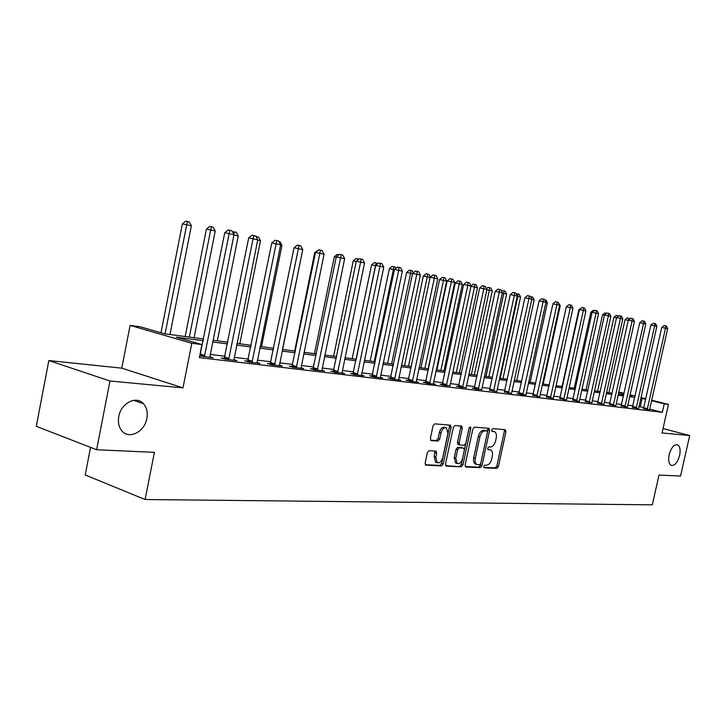 <?xml version="1.0" encoding="UTF-8"?>
<svg xmlns="http://www.w3.org/2000/svg" width="726" height="726" viewBox="0 0 726 726"><rect width="100%" height="100%" fill="white"/><g stroke="black" fill="none" stroke-linecap="round" stroke-linejoin="round"><path stroke-width="1.09" d="M483.779 466.419L484.324 467.825L496.847 468.388L498.426 466.509L505.958 431.698L505.214 429.665L492.763 428.63L491.638 429.937L491.992 431.335L494.587 431.725C496.23 432.778 496.784 434.883 496.221 438.059L495.595 440.991C494.551 444.757 492.845 446.753 490.467 446.989L488.834 446.88L487.7 448.196L488.044 449.566L490.758 449.966C492.337 451.027 492.863 453.106 492.31 456.2L491.683 459.122C490.64 462.879 488.934 464.903 486.547 465.166L484.904 465.094L483.779 466.419M146.861 418.457C147.913 412.413 146.77 407.495 143.449 403.692C136.37 395.316 120.961 403.121 118.783 416.506C117.821 422.015 118.719 426.634 121.469 430.373C128.357 440.065 144.683 432.179 146.861 418.457M679.627 455.438C680.689 449.766 679.981 446.2 677.494 444.739C673.991 444.321 671.214 447.652 669.163 454.712C668.12 460.338 668.809 463.896 671.241 465.375C674.781 465.838 677.576 462.526 679.627 455.438M429.139 450.665L427.369 452.661L425.146 463.115L425.654 465.121L441.535 465.929L443.259 463.95L451.082 427.26L450.519 425.191L434.829 423.839L433.059 425.799L430.373 438.468L430.917 440.528L437.923 441.072L439.675 439.103L441 432.887C442.207 428.93 444.022 427.269 446.454 427.886L447.942 433.404L442.787 457.598C441.517 461.663 439.647 463.324 437.17 462.598L435.818 457.235L436.68 453.178L436.154 451.155L429.139 450.665M96.631 449.739L36.3 426.325L48.833 360.559L109.971 380.996L96.631 449.739L154.411 452.343L145.109 499.524L652.311 504.833L659.008 475.058L680.543 476.029L689.7 435.555L662.048 432.959L668.455 404.409L664.226 403.865L662.339 412.314L199.369 357.619L201.955 344.578L191.818 343.28L130.108 325.411L140.263 326.782L164.639 333.815L203.643 338.988M109.971 380.996L182.988 387.865L191.818 343.28M465.13 464.967L465.947 467.018L480.331 467.653L481.955 465.747L489.569 430.373L489.052 428.376L474.495 427.124L472.835 429.021L465.13 464.967M461.291 466.809L446.363 466.146L445.51 464.059L453.323 427.442L455.03 425.509L461.709 426.117L462.262 428.168L459.104 442.905L459.939 445.002L464.132 445.274L465.802 443.35L469.069 428.104L470.43 426.824L470.802 428.24L462.961 464.867L461.291 466.809L445.664 465.675M689.7 435.555L663.038 428.549M662.339 412.314L649.661 409.083M643.853 407.604L638.962 406.542M632.909 405.807L627.718 405.172M621.574 404.427L616.183 403.774M609.958 403.012L604.35 402.331M598.033 401.569L592.198 400.852M585.791 400.08L579.72 399.336M573.222 398.547L566.906 397.784M560.309 396.977L553.738 396.178M547.05 395.371L540.198 394.536M533.41 393.71L526.286 392.839M519.38 392.004L511.966 391.105M504.96 390.252L497.228 389.308M490.104 388.446L482.055 387.466M474.822 386.586L466.419 385.57M459.068 384.671L450.32 383.609M442.842 382.702L433.712 381.595M426.108 380.669L416.588 379.507M408.856 378.573L398.91 377.357M391.042 376.404L380.66 375.142M372.656 374.171L361.811 372.846M353.653 371.857L342.327 370.478M334.024 369.47L322.172 368.028M313.714 367.002L301.326 365.496M292.705 364.452L279.737 362.873M270.943 361.802L257.376 360.15M248.41 359.061L234.189 357.337M225.042 356.221L210.141 354.415M200.803 353.281L200.24 353.208M643.517 408.611L649.598 409.845M632.464 407.286L638.635 408.538M621.129 405.934L627.382 406.996M609.495 404.536L615.848 405.816M597.571 403.111L604.014 404.191M585.319 401.641L591.862 402.73M572.741 400.135L579.384 401.469M559.828 398.583L566.561 399.944M546.551 396.995L553.393 398.374M532.911 395.361L539.863 396.759M518.881 393.683L517.021 393.456L520.978 394.508L525.933 394.826M504.443 391.949L511.612 393.392M489.587 390.171L496.874 391.632M474.287 388.337L472.263 388.092L476.292 389.172L481.692 389.517M458.533 386.45L456.445 386.196L460.493 387.294L466.065 387.648M442.297 384.499L440.147 384.245L444.212 385.352L449.957 385.715M425.554 382.493L423.34 382.23L427.433 383.346L435.555 384.317L433.349 383.718M408.284 380.424L405.997 380.152L410.108 381.286L418.494 382.284L416.216 381.658M390.461 378.291L388.101 378.01L392.24 379.154L400.888 380.179L398.538 379.535M372.066 376.086L369.625 375.796L373.781 376.948L382.72 378.019L380.288 377.339M353.054 373.808L350.54 373.509L354.715 374.68L363.944 375.778L361.43 375.079M333.406 371.458L330.802 371.14L335.004 372.329L344.541 373.463L341.946 372.737M313.087 369.017L310.392 368.699L314.612 369.897L324.486 371.068L321.79 370.314M292.07 366.503L289.275 366.167L293.504 367.374L303.731 368.599L300.936 367.801M270.299 363.889L267.413 363.545L271.651 364.77L282.242 366.031L279.347 365.205M247.748 361.194L244.753 360.831L249.009 362.074L259.981 363.381L256.986 362.51M224.37 358.39L221.267 358.018L225.532 359.27L236.903 360.631L233.799 359.715M209.741 356.82L212.972 357.773L199.704 355.931M90.55 447.379L85.205 474.958L145.109 499.524M182.988 387.865L121.786 368.155L48.833 360.559M121.786 368.155L130.108 325.411M203.298 340.721L176.309 337.182L201.955 344.578M645.723 399.236L640.831 398.175M634.778 397.376L629.605 396.705M623.471 395.897L618.089 395.189M611.873 394.372L606.274 393.637M599.966 392.811L594.14 392.04M587.742 391.205L581.68 390.406M575.192 389.553L568.894 388.728M562.305 387.865L555.744 387.003M549.056 386.123L542.231 385.225M535.443 384.335L528.328 383.401M521.44 382.502L514.035 381.522M507.038 380.605L499.316 379.589M492.21 378.663L484.169 377.602M476.946 376.658L468.56 375.551M461.219 374.589L452.48 373.445M445.011 372.465L435.899 371.267M428.304 370.269L418.793 369.017M411.07 368.009L401.142 366.703M393.283 365.668L382.92 364.307M374.925 363.263L364.098 361.838M355.949 360.768L344.641 359.279M336.347 358.19L324.513 356.638M316.064 355.531L303.695 353.907M295.083 352.772L282.133 351.075M273.357 349.923L259.799 348.144M250.842 346.964L236.64 345.104M227.51 343.906L212.627 341.946M664.226 403.865L651.54 400.698M618.797 392.004L624.042 393.31M630.023 394.808L635.078 396.069M640.967 397.539L645.822 398.755M651.649 400.207L668.455 404.409M629.859 395.534L632.047 395.815L629.914 395.289M623.943 393.791L618.688 392.476M212.972 340.231L227.846 342.2M236.985 343.416L251.178 345.295M260.135 346.483L273.684 348.28M282.468 349.442L295.409 351.166M304.022 352.301L316.391 353.943M324.84 355.068L336.664 356.638M344.959 357.736L356.266 359.234M364.416 360.314L375.242 361.757M383.237 362.809L393.601 364.189M401.451 365.232L411.379 366.548M419.102 367.574L428.612 368.835M436.199 369.843L445.31 371.05M452.779 372.039L461.518 373.2M468.86 374.171L477.236 375.278M484.46 376.24L492.5 377.311M499.606 378.246L507.32 379.271M514.317 380.206L521.722 381.186M528.61 382.094L535.724 383.038M542.503 383.945L549.337 384.844M556.016 385.733L562.577 386.604M569.166 387.475L575.464 388.31M581.953 389.172L588.015 389.98M594.413 390.824L600.23 391.595M606.537 392.439L612.136 393.174M618.352 394L623.734 394.717M141.543 402.068L141.361 402.984M640.305 406.705L642.165 398.347M487.745 449.212L488.28 449.249M493.871 431.516L492.192 431.044L493.798 431.516M491.702 431.008L492.192 431.044M483.806 467.381L495.259 467.898L496.847 466.019L504.361 431.244L504.189 429.583M487.455 432.269L487.781 428.222M465.266 466.546L478.743 467.154L480.358 465.248L480.703 463.651M479.605 464.84L480.739 463.506L487.436 432.406L487.064 431.008L485.149 430.817C482.726 431.017 480.984 433.032 479.922 436.861L475.321 458.251C474.786 461.309 475.294 463.388 476.855 464.477L479.605 464.84M486.901 430.963L485.286 430.491L486.892 430.963M476.138 464.25L475.258 463.978C473.697 462.889 473.18 460.819 473.724 457.752L478.307 436.38C479.378 432.56 481.12 430.545 483.543 430.355L485.286 430.491M459.603 444.902L458.006 444.43L457.489 442.415L460.638 427.687L460.429 425.953M459.676 466.301L461.355 464.359L469.205 427.668M455.846 458.179L457.162 463.46C459.54 464.123 461.337 462.48 462.553 458.533L464.35 450.165L463.832 448.178L459.331 447.824L457.643 449.766L455.846 458.179L454.231 457.679L455.547 462.952L456.364 463.215M454.231 457.679L456.028 449.267L457.716 447.334L461.917 447.597M436.453 462.371L435.546 462.081L434.193 456.727L434.874 451M445.673 427.659L444.82 427.405C442.388 426.788 440.573 428.449 439.366 432.397L441 432.887M430.572 440.192L436.29 440.573L438.041 438.613L439.366 432.397M425.309 464.758L439.911 465.411L441.635 463.442L449.448 426.779L449.231 425.028M628.262 320.366L625.041 319.685L608.878 392.748M625.041 319.685L627.264 317.87L629.85 318.905M628.671 319.876L628.707 318.179M647.211 409.555L665.506 328.206L667.648 328.669L649.607 409.627M643.436 408.792L661.758 327.417L665.506 328.206L665.524 325.883L666.377 326.074L667.648 328.669M661.758 327.417L664.027 325.575L665.524 325.883M616.519 317.825L613.933 317.28L597.607 391.25M613.933 317.28L616.183 315.447L618.561 316.001M617.599 316.781L617.635 315.746M604.468 315.22L602.535 314.812L586.054 389.717M602.535 314.812L604.812 312.951L606.582 313.333M592.089 312.543L590.855 312.28L574.212 388.147M590.855 312.28L593.16 310.401L594.231 310.628M636.185 408.248L654.661 325.856L656.858 326.337L638.635 408.311M632.382 407.467L650.886 325.066L654.661 325.856L654.689 323.515L655.569 323.705L656.858 326.337M650.886 325.066L653.182 323.197L654.689 323.515M624.877 406.896L643.545 323.451L645.786 323.932L627.382 407.195M621.048 406.115L639.742 322.653L643.545 323.451L643.581 321.074L644.479 321.273L645.786 323.932M639.742 322.653L642.065 320.756L643.581 321.074M613.27 405.507L632.128 320.974L634.433 321.473L615.848 405.589M609.413 404.727L628.308 320.166L632.128 320.974L632.192 318.569L633.108 318.778L634.433 321.473M628.308 320.166L630.658 318.251L632.192 318.569M579.375 309.793L578.867 309.684L562.06 386.531M578.867 309.684L581.544 307.851M601.364 404.092L620.421 318.442L622.79 318.95L604.014 404.409M597.48 403.302L616.565 317.625L620.421 318.442L620.494 316.01L621.438 316.209L622.79 318.95M616.565 317.625L618.951 315.683L620.494 316.01M543.184 384.027L560.245 305.637L559.574 305.492M558.385 302.769L560.245 305.637M530.143 382.303L547.377 302.851L545.861 302.524M544.654 299.765L545.979 300.056L547.377 302.851M516.749 380.524L534.154 299.992L531.759 299.466M530.524 296.68L532.739 297.152L534.154 299.992M531.532 298.676L531.668 296.916M502.991 378.7L520.578 297.052L517.82 296.453L500.196 378.328M516.177 293.876L519.135 294.175L520.578 297.052M518.028 293.93L517.82 296.453L517.239 296.326M589.149 402.631L608.397 315.828L610.829 316.355L591.862 402.957M585.229 401.841L604.513 315.011L608.397 315.828L608.488 313.369L609.459 313.587L610.829 316.355M604.513 315.011L606.936 313.042L608.488 313.369M576.598 401.133L596.046 313.16L598.542 313.696L579.384 401.233M572.651 400.344L592.144 312.334L596.046 313.16L596.155 310.664L597.153 310.882L598.542 313.696M592.144 312.334L594.594 310.338L596.155 310.664M563.703 399.599L583.359 310.41L585.927 310.964L566.561 399.699M559.728 398.801L579.43 309.575L583.359 310.41L583.486 307.888L584.512 308.114L585.927 310.964M579.43 309.575L581.907 307.552L583.486 307.888M550.453 398.02L570.318 307.579L572.959 308.151L553.393 398.129M546.451 397.222L566.362 306.744L570.318 307.579L570.464 305.029L571.516 305.256L572.959 308.151M566.362 306.744L568.885 304.693L570.464 305.029M536.832 396.396L556.915 304.675L559.628 305.265L539.854 396.505M532.802 395.588L552.931 303.84L556.915 304.675L557.078 302.089L558.167 302.325L559.628 305.265M552.931 303.84L555.481 301.753L557.078 302.089M488.852 376.821L506.621 294.03L503.78 293.413L485.984 376.44M501.548 291.298L502.483 290.545L505.151 291.108L506.621 294.03M504.016 290.863L503.78 293.413L502.283 293.095M522.829 394.726L543.13 301.689L545.916 302.288L525.942 395.098M518.763 393.919L539.109 300.845L543.13 301.689L543.311 299.067L544.427 299.312L545.916 302.288M539.109 300.845L541.705 298.731L543.311 299.067M474.314 374.897L492.273 290.917L489.351 290.291L471.365 374.507M486.502 288.658L488.063 287.387L490.776 287.959L492.273 290.917M489.605 287.705L489.351 290.291L486.874 289.765M508.418 393.002L528.936 298.613L531.804 299.23L511.612 393.129M504.325 392.194L524.898 297.76L528.936 298.613L529.145 295.963L530.289 296.208L531.804 299.23M524.898 297.76L527.53 295.627L529.145 295.963M459.367 372.91L477.508 287.723L474.505 287.069L456.327 372.511M470.993 285.953L473.234 284.138L475.984 284.728L477.508 287.723M474.786 284.465L474.505 287.069L470.993 286.334M493.58 391.241L514.335 295.446L517.284 296.09L496.874 391.368M489.46 390.425L510.269 294.593L514.335 295.446L514.562 292.76L515.741 293.023L517.284 296.09M510.269 294.593L512.937 292.424L514.562 292.76M443.985 370.868L462.317 284.438L455.311 282.949L436.898 369.933M455.311 282.949L457.97 280.79L459.531 281.116L459.222 283.766L440.854 370.46M459.531 281.116L460.765 281.389L462.317 284.438M478.307 389.417L499.288 292.188L502.338 292.841L481.701 389.817M474.16 388.601L495.196 291.326L499.288 292.188L499.542 289.465L500.768 289.728L502.338 292.841M495.196 291.326L497.909 289.12L499.542 289.465M428.149 368.772L446.671 281.053L439.557 279.537L420.953 367.819M439.557 279.537L442.252 277.35L443.822 277.677L443.486 280.363L424.919 368.345M443.822 277.677L445.092 277.958L446.671 281.053M462.58 387.539L483.788 288.83L486.928 289.511L466.074 387.956M458.396 386.722L479.677 287.959L483.788 288.83L484.079 286.071L485.331 286.343L486.928 289.511M479.677 287.959L482.427 285.726L484.079 286.071M430.11 277.468L423.331 276.025L404.527 365.641M423.331 276.025L426.062 273.811L427.641 274.138L427.287 276.851L408.52 366.167M427.641 274.138L428.957 274.419L430.327 277.096M446.363 385.606L467.816 285.363L471.047 286.062L449.966 386.032M442.152 384.789L463.678 284.492L467.816 285.363L468.125 282.568L469.423 282.859L471.047 286.062M463.678 284.492L466.473 282.223L468.125 282.568M412.54 273.657L406.614 272.404L387.602 363.39M406.614 272.404L409.391 270.154L410.98 270.48L410.58 273.239L391.613 363.926M410.98 270.48L412.332 270.78L413.366 272.804M394.399 269.736L389.372 268.674L370.16 361.076M389.372 268.674L392.194 266.388L393.791 266.723L393.365 269.509L374.189 361.612M393.791 266.723L395.189 267.023L395.87 268.348M375.66 265.68L371.594 264.827L352.174 358.689M371.594 264.827L374.462 262.503L376.068 262.839L356.221 359.234M376.068 262.839L377.801 263.729M356.275 261.487L353.253 260.852L333.615 356.23M353.253 260.852L356.167 258.501L358.971 259.091M357.528 260.262L357.773 258.828M336.229 257.158L334.314 256.75L314.458 353.689M334.314 256.75L337.272 254.363L338.969 254.717M315.483 252.675L314.757 252.521L294.674 351.066M314.757 252.521L318.26 250.189M282.487 349.451L302.688 249.853M261.505 346.665L281.96 245.388L280.599 245.098M278.956 241.567L280.073 241.812L281.96 245.388M429.647 383.609L451.345 281.797L454.676 282.514L433.358 384.054M425.409 382.793L447.18 280.917L451.345 281.797L451.681 278.965L453.015 279.256L454.676 282.514M447.18 280.917L450.02 278.612L451.681 278.965M412.395 381.558L434.348 278.112L437.787 278.857L416.234 382.012M408.13 380.742L430.155 277.232L434.348 278.112L434.72 275.245L436.099 275.544L437.787 278.857M430.155 277.232L433.041 274.891L434.72 275.245M394.599 379.435L416.806 274.31L420.354 275.081L398.556 379.907M390.307 378.618L412.595 273.43L416.806 274.31L417.214 271.397L418.63 271.705L420.354 275.081M412.595 273.43L415.526 271.043L417.214 271.397M376.222 377.239L398.683 270.381L402.358 271.179L380.306 377.729M371.894 376.422L394.454 269.491L398.683 270.381L399.128 267.431L400.598 267.749L402.358 271.179M394.454 269.491L397.431 267.077L399.128 267.431M357.228 374.979L379.961 266.324L383.755 267.15L361.457 375.478M352.881 374.162L375.705 265.435L379.961 266.324L380.442 263.329L381.958 263.665L383.755 267.15M375.705 265.435L378.736 262.975L380.442 263.329M337.599 372.638L360.604 262.131L364.534 262.984L341.973 373.155M333.225 371.821L356.33 261.233L360.604 262.131L361.121 259.091L362.691 259.436L364.534 262.984M356.33 261.233L359.415 258.737L361.121 259.091M317.298 370.215L340.585 257.794L344.641 258.674L321.827 370.75M312.897 369.407L336.283 256.886L340.585 257.794L341.147 254.708L342.763 255.062L344.641 258.674M336.283 256.886L339.423 254.345L341.147 254.708M296.299 367.71L319.857 253.301L324.059 254.209L300.972 368.264M291.861 366.902L315.538 252.394L319.857 253.301L320.465 250.171L322.144 250.534L324.059 254.209M315.538 252.394L318.732 249.808L320.465 250.171M239.807 343.788L260.489 240.742L257.694 240.143M256.024 236.558L258.565 237.103L260.489 240.742M256.596 237.647L256.813 236.721M274.546 365.114L298.386 248.646L302.742 249.59L279.383 365.695M270.081 364.316L294.057 247.738L298.386 248.646L299.039 245.47L300.782 245.851L302.742 249.59M294.057 247.738L297.306 245.107L299.039 245.47M217.346 340.803L238.264 235.932L233.935 234.997M232.456 231.794L236.295 232.22L238.264 235.932M233.854 234.425L234.48 231.83M252.004 362.428L276.143 243.827L280.653 244.798L257.022 363.027M247.512 361.639L271.796 242.911L276.143 243.827L276.851 240.596L278.657 240.996L280.653 244.798M271.796 242.911L275.109 240.233L276.851 240.596M194.078 337.717L215.241 230.95L206.411 229.071L185.166 336.537M206.411 229.071L209.696 226.421L211.348 226.757L189.332 337.091M211.348 226.757L213.226 227.174L215.241 230.95M228.636 359.642L253.075 238.827L257.757 239.843L233.845 360.259M224.125 358.853L248.709 237.91L253.075 238.827L253.828 235.551L255.706 235.959L257.757 239.843M248.709 237.91L252.085 235.188L253.828 235.551M169.975 334.523L191.374 225.786L182.371 223.862L160.99 332.762M182.371 223.862L185.72 221.167L187.372 221.512L165.047 333.869M187.372 221.512L189.323 221.938L191.374 225.786M204.387 356.747L229.135 233.636L233.99 234.689L209.796 357.392M199.85 355.976L224.761 232.719L229.135 233.636L229.951 230.305L231.893 230.732L233.99 234.689M224.761 232.719L228.2 229.942L229.951 230.305M504.361 431.244L505.958 431.698M496.847 466.019L498.426 466.509M495.259 467.898L496.847 468.388M487.963 429.91L489.569 430.373M480.358 465.248L481.955 465.747M478.743 467.154L480.331 467.653M483.543 430.355L485.149 430.817M478.307 436.38L479.922 436.861M473.724 457.752L475.321 458.251M460.638 427.687L462.262 428.168M457.489 442.415L459.104 442.905M469.187 427.768L470.802 428.24M461.355 464.359L462.961 464.867M457.716 447.334L459.331 447.824M456.028 449.267L457.643 449.766M435.055 452.67L436.68 453.178M434.193 456.727L435.818 457.235M438.041 438.613L439.675 439.103M436.29 440.573L437.923 441.072M449.448 426.779L451.082 427.26M441.635 463.442L443.259 463.95M439.911 465.411L441.535 465.929M647.302 409.346L643.608 408.402M647.51 408.72L643.808 407.776M636.275 408.03L632.555 407.077M636.484 407.395L632.763 406.442M624.968 406.678L621.22 405.716M625.177 406.034L621.429 405.081M613.37 405.29L609.595 404.318M613.588 404.645L609.813 403.674M601.464 403.874L597.67 402.885M601.682 403.211L597.888 402.231M589.249 402.413L585.419 401.414M589.467 401.741L585.646 400.752M576.698 400.906L572.85 399.908M576.925 400.235L573.068 399.236M563.803 399.373L559.937 398.356M564.038 398.683L560.163 397.676M550.562 397.784L546.66 396.768M550.789 397.095L546.896 396.069M536.941 396.16L533.02 395.125M537.176 395.452L533.256 394.427M522.938 394.49L518.99 393.438M523.174 393.773L519.226 392.73M508.527 392.766L504.552 391.704M508.772 392.04L504.797 390.987M493.698 390.987L489.705 389.926M493.943 390.252L489.95 389.19M478.425 389.163L474.405 388.083M478.679 388.419L474.659 387.339M462.698 387.285L458.65 386.196M462.952 386.531L458.905 385.442M446.481 385.352L442.415 384.245M446.744 384.58L442.678 383.482M429.765 383.355L425.681 382.239M430.037 382.575L425.944 381.459M412.522 381.295L408.411 380.161M412.795 380.497L408.684 379.371M394.726 379.163L390.597 378.028M395.008 378.355L390.869 377.221M376.349 376.966L372.202 375.814M376.631 376.15L372.483 374.997M357.364 374.698L353.19 373.536M357.655 373.863L353.48 372.701M337.744 372.356L333.552 371.177M338.035 371.503L333.842 370.333M317.444 369.924L313.233 368.735M317.743 369.071L313.532 367.873M296.444 367.42L292.215 366.213M296.752 366.539L292.524 365.341M274.691 364.815L270.453 363.599M275.009 363.926L270.762 362.71M252.158 362.129L247.902 360.886M252.476 361.221L248.219 359.987M228.799 359.334L224.525 358.081M229.117 358.408L224.851 357.165M204.56 356.439L200.276 355.168M204.886 355.495L200.612 354.234M133.638 400.335L143.449 403.692M676.986 444.593L677.494 444.739M475.258 463.978L476.855 464.477M458.006 444.43L459.631 444.92M455.547 462.952L457.162 463.46M435.546 462.081L437.17 462.598"/></g></svg>
